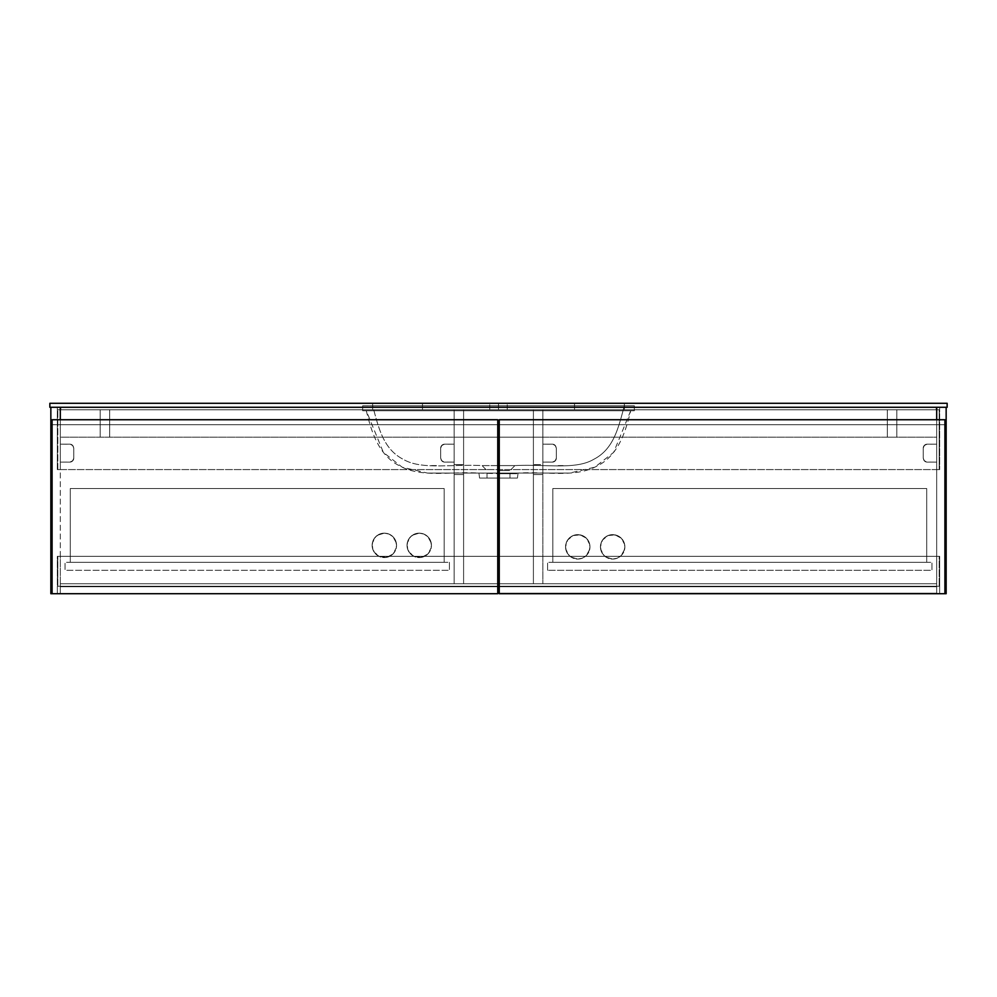 <?xml version="1.0" encoding="UTF-8"?>
<svg xmlns="http://www.w3.org/2000/svg" width="997" height="997" viewBox="0 0 997 997"><rect width="100%" height="100%" fill="white"/><g stroke="black" fill="none" stroke-linecap="round" stroke-linejoin="round"><path stroke-width="0.75" stroke-dasharray="4.99 3.74" d="M498.5 470.584C513.293 470.584 513.293 470.584 498.5 470.584C513.293 470.584 513.293 470.584 498.5 470.584L498.5 465.599L514.951 465.599L498.475 465.599L498.5 478.062L498.5 470.584L498.5 478.062L487.035 478.062L498.5 478.062L498.475 473.077L478.946 473.077L498.5 473.687C522.939 473.687 522.939 473.687 498.5 473.687C522.939 473.687 522.939 473.687 498.5 473.687L498.5 478.062L517.443 478.062L498.5 478.062L498.5 473.687L498.5 478.062L479.557 478.062L517.443 478.062L479.557 478.062L509.966 478.062L487.035 478.062L498.5 478.062L498.5 470.584C513.293 470.584 513.293 470.584 498.5 470.584C513.293 470.584 513.293 470.584 498.5 470.584L498.475 465.599L514.951 465.599C545.309 463.979 575.493 470.11 593.664 459.368C614.04 448.974 618.464 427.252 624.371 405.779L372.629 405.779C378.536 427.252 382.96 448.974 403.336 459.368C421.507 470.11 451.691 463.979 482.05 465.599L498.475 465.599L482.05 465.599C451.691 463.979 421.507 470.11 403.336 459.368C382.96 448.974 378.536 427.252 372.629 405.779L634.341 405.779L362.659 405.779L362.659 410.764L634.341 410.764L634.341 405.779L372.629 405.779L624.371 405.779C618.464 427.252 614.04 448.974 593.664 459.368C575.493 470.11 545.309 463.979 514.951 465.599L482.05 465.599L498.5 465.599L498.5 470.584M366.298 410.764L630.702 410.764C626.041 429.371 619.324 455.355 596.742 466.21C574.721 477.912 547.228 471.369 518.054 473.077L478.946 473.077C449.772 471.369 422.279 477.912 400.258 466.21C377.676 455.355 370.959 429.371 366.298 410.764L383.347 452.364L402.19 467.207L427.464 473.077L569.536 473.077L594.81 467.207L613.654 452.364L630.702 410.764L362.659 410.764L362.659 405.779L634.341 405.779L634.341 410.764L366.298 410.764M498.475 473.687L498.5 473.687C522.939 473.687 522.939 473.687 498.5 473.687C522.939 473.687 522.939 473.687 498.5 473.687L498.475 473.687M498.5 478.062L509.966 478.062L498.5 478.062M634.341 405.779L634.341 410.764L377.003 410.764L634.341 410.764L634.341 405.779M498.5 409.767L489.776 409.767L498.5 409.767L498.5 403.287L498.5 409.767L507.224 409.767L489.776 409.767L498.5 409.767L498.5 403.287L489.776 403.287L507.224 403.287L498.5 403.287L498.5 409.767L507.224 409.767L498.5 409.767M947.15 403.287L947.15 407.275L947.15 403.287L49.85 403.287L49.85 407.275L60.817 407.275L60.817 409.767L936.183 409.767L936.183 407.275L947.15 407.275L936.183 407.275L936.183 409.767L60.817 409.767L936.183 409.767L936.183 407.275L936.183 409.767L60.817 409.767L60.817 407.275L936.183 407.275L60.817 407.275L60.817 409.767L60.817 407.275L49.85 407.275L49.85 403.287L947.15 403.287M422.479 403.287L624.371 403.287L372.629 403.287L422.479 403.287L422.479 409.767L372.629 409.767L624.371 409.767L422.479 409.767L624.371 409.767L624.371 403.287L574.521 403.287L574.521 409.767L574.521 403.287L372.629 403.287L372.629 409.767L422.479 409.767L422.479 403.287L422.479 409.767L372.629 409.767L372.629 403.287L372.629 409.767L372.629 403.287L574.521 403.287L574.521 409.767L422.479 409.767L422.479 403.287M624.371 403.287L624.371 409.767L574.521 409.767L574.521 403.287L624.371 403.287L624.371 409.767L624.371 403.287M498.5 403.287L507.224 403.287L498.5 403.287M936.682 583.744L60.319 583.744L497.752 583.744L60.319 583.744L60.319 593.215L60.319 583.744L60.319 593.215L60.319 583.744L936.682 583.744L936.682 593.215L499.248 593.215L936.682 593.215L936.682 583.744L936.682 593.215L936.682 583.744L936.682 586.735L936.682 583.744L60.319 583.744L60.319 586.735L936.682 586.735L936.682 583.744L60.319 583.744L936.682 583.744L60.319 583.744L60.319 586.735L936.682 586.735L60.319 586.735L936.682 586.735L936.682 583.744L499.248 583.744L936.682 583.744M497.752 593.215L936.682 593.215L497.752 593.215M50.847 593.713L50.847 407.275L60.319 407.275L60.319 593.713L52.093 593.713L60.319 593.713L60.319 407.275L60.319 469.587L60.319 407.275L50.847 407.275L50.847 593.713L60.319 593.713L50.847 593.713M60.319 593.713L57.328 593.713L60.319 593.713L57.328 593.713L57.328 556.326L60.319 556.326L60.319 593.713L60.319 556.326L57.328 556.326L57.328 593.713L60.319 593.713M60.319 407.275L50.847 407.275L60.319 407.275L57.328 407.275L57.328 469.587L60.319 469.587L60.319 407.275L60.319 469.587L57.328 469.587L57.328 407.275L936.682 407.275L936.682 593.713L946.153 593.713L946.153 407.275L936.682 407.275L936.682 469.587L936.682 407.275L946.153 407.275L946.153 593.713L936.682 593.713L936.682 407.275L946.153 407.275L936.682 407.275L939.673 407.275L939.673 469.587L936.682 469.587L936.682 407.275L936.682 469.587L939.673 469.587L939.673 407.275L936.682 407.275L936.682 437.185L60.319 437.185L60.319 407.275L60.319 437.185L936.682 437.185L936.682 407.275L60.319 407.275L936.682 407.275L60.319 407.275L60.319 437.185L60.319 407.275M60.319 556.326L57.328 556.326L60.319 556.326M57.328 593.713L57.328 556.326L57.328 593.713M60.319 469.587L57.328 469.587L60.319 469.587M57.328 407.275L57.328 469.587L57.328 407.275M936.682 419.737L936.682 593.713L936.682 419.737M944.907 593.713L936.682 593.713L944.907 593.713L944.907 424.722L944.907 593.713L499.248 593.713L499.248 419.737L944.907 419.737L944.907 424.722L499.248 424.722L499.248 593.713L944.907 593.713M939.673 593.713L936.682 593.713L939.673 593.713L936.682 593.713L936.682 556.326L939.673 556.326L939.673 593.713L939.673 556.326L936.682 556.326L939.673 556.326L936.682 556.326L936.682 593.713L939.673 593.713L939.673 556.326L939.673 593.713M936.682 469.587L939.673 469.587L936.682 469.587M939.673 407.275L939.673 469.587L939.673 407.275M57.826 586.236L57.826 556.326L57.826 586.236L57.826 556.326L939.174 556.326L939.174 586.236L57.826 586.236L939.174 586.236L939.174 556.326L939.174 586.236L939.174 556.326L57.826 556.326L57.826 586.236L939.174 586.236L57.826 586.236M57.826 556.326L939.174 556.326L57.826 556.326M939.174 469.587L57.826 469.587L57.826 409.767L939.174 409.767L939.174 469.587L57.826 469.587L939.174 469.587L939.174 409.767L57.826 409.767L57.826 469.587L939.174 469.587L939.174 409.767L57.826 409.767L939.174 409.767L939.174 469.587M440.674 458.122L441.347 460.34L443.889 462.035L454.134 462.11L454.134 444.163L443.889 444.238L441.347 445.933L440.674 448.152L440.674 458.122L440.674 448.152L441.845 445.335L444.662 444.163L454.134 444.163L454.134 462.11L444.662 462.11L441.845 460.938L440.674 458.122L440.674 448.152A3.988 3.988 0 0 1 444.662 444.163L454.134 444.163L454.134 462.11L454.134 444.163L444.662 444.163A3.988 3.988 0 0 0 440.674 448.152L440.674 458.122A3.988 3.988 0 0 0 444.662 462.11A3.988 3.988 0 0 1 440.674 458.122M556.326 448.152L555.653 445.933L553.111 444.238L542.867 444.163L542.867 462.11L553.111 462.035L555.653 460.34L556.326 458.122L556.326 448.152L556.326 458.122L555.155 460.938L552.338 462.11L542.867 462.11L542.867 444.163L552.338 444.163L555.155 445.335L556.326 448.152L556.326 458.122A3.988 3.988 0 0 1 552.338 462.11L542.867 462.11L542.867 444.163L542.867 462.11L552.338 462.11A3.988 3.988 0 0 0 556.326 458.122L556.326 448.152A3.988 3.988 0 0 0 552.338 444.163A3.988 3.988 0 0 1 556.326 448.152M73.778 448.152L73.105 445.933L70.563 444.238L60.319 444.163L60.319 462.11L70.563 462.035L73.105 460.34L73.778 458.122L73.778 448.152L73.778 458.122L72.607 460.938L69.79 462.11L60.319 462.11L60.319 444.163L69.79 444.163L72.607 445.335L73.778 448.152L73.778 458.122A3.988 3.988 0 0 1 69.79 462.11L60.319 462.11L60.319 444.163L60.319 462.11L69.79 462.11A3.988 3.988 0 0 0 73.778 458.122L73.778 448.152A3.988 3.988 0 0 0 69.79 444.163A3.988 3.988 0 0 1 73.778 448.152M923.222 458.122L923.895 460.34L926.437 462.035L936.682 462.11L936.682 444.163L926.437 444.238L923.895 445.933L923.222 448.152L923.222 458.122L923.222 448.152L924.393 445.335L927.21 444.163L936.682 444.163L936.682 462.11L927.21 462.11L924.393 460.938L923.222 458.122L923.222 448.152A3.988 3.988 0 0 1 927.21 444.163L936.682 444.163L936.682 462.11L936.682 444.163L927.21 444.163A3.988 3.988 0 0 0 923.222 448.152L923.222 458.122A3.988 3.988 0 0 0 927.21 462.11A3.988 3.988 0 0 1 923.222 458.122M57.826 469.587L57.826 409.767L57.826 469.587M927.21 462.11L936.682 462.11L927.21 462.11M69.79 444.163L60.319 444.163L69.79 444.163M552.338 444.163L542.867 444.163L552.338 444.163M444.662 462.11L454.134 462.11L444.662 462.11M936.682 407.275L936.682 437.185L936.682 407.275M52.093 593.713L52.093 419.737L497.752 419.737L497.752 593.713L497.752 424.722L52.093 424.722L52.093 593.713L497.752 593.713L52.093 593.713M497.752 419.737L52.093 419.737L52.093 424.722L497.752 424.722L497.752 419.737M449.398 562.308L449.398 570.284L449.398 562.308L65.054 562.308L65.054 570.284L449.398 570.284L65.054 570.284L65.054 562.308L449.398 562.308L449.398 570.284L65.054 570.284L65.054 562.308L449.398 562.308L449.398 570.284L65.054 570.284L65.054 562.308L449.398 562.308M407.025 545.359A12.213 12.213 0 0 0 419.238 557.572A12.213 12.213 0 0 0 431.452 545.359A12.213 12.213 0 0 1 419.238 557.572A12.213 12.213 0 0 1 407.025 545.359L407.96 550.032L410.602 553.996L414.565 556.638L419.238 557.572L423.912 556.638L427.875 553.996L430.517 550.032L431.452 545.359L430.517 540.686L427.875 536.722L423.912 534.08L419.238 533.146L414.565 534.08L410.602 536.722L407.96 540.686L407.025 545.359L409.082 538.579L412.459 535.202L419.238 533.146L423.912 534.08L427.875 536.722L431.215 542.979L431.215 547.739L427.875 553.996L421.619 557.335L414.565 556.638L409.082 552.139L407.025 545.359A12.213 12.213 0 0 1 419.238 533.146A12.213 12.213 0 0 1 431.452 545.359A12.213 12.213 0 0 0 419.238 533.146A12.213 12.213 0 0 0 407.025 545.359M372.13 545.359A12.213 12.213 0 0 0 384.344 557.572A12.213 12.213 0 0 0 396.557 545.359A12.213 12.213 0 0 1 384.344 557.572A12.213 12.213 0 0 1 372.13 545.359L373.065 550.032L375.707 553.996L379.67 556.638L384.344 557.572L389.017 556.638L392.98 553.996L395.622 550.032L396.557 545.359L395.622 540.686L392.98 536.722L389.017 534.08L384.344 533.146L379.67 534.08L375.707 536.722L373.065 540.686L372.13 545.359L374.187 538.579L377.564 535.202L384.344 533.146L389.017 534.08L392.98 536.722L396.32 542.979L396.32 547.739L392.98 553.996L386.724 557.335L379.67 556.638L374.187 552.139L372.13 545.359A12.213 12.213 0 0 1 384.344 533.146A12.213 12.213 0 0 1 396.557 545.359A12.213 12.213 0 0 0 384.344 533.146A12.213 12.213 0 0 0 372.13 545.359M70.288 562.308L70.288 488.53L444.163 488.53L444.163 562.308L70.288 562.308L444.163 562.308L444.163 488.53L70.288 488.53L70.288 562.308L70.288 488.53L70.288 562.308L444.163 562.308L444.163 488.53L444.163 562.308L70.288 562.308M70.288 488.53L444.163 488.53L70.288 488.53M944.907 419.737L499.248 419.737L499.248 424.722L944.907 424.722L944.907 419.737M547.602 570.284L547.602 562.308L547.602 570.284L931.946 570.284L931.946 562.308L547.602 562.308L931.946 562.308L931.946 570.284L547.602 570.284L931.946 570.284L931.946 562.308L547.602 562.308L547.602 570.284L931.946 570.284L931.946 562.308L547.602 562.308L547.602 570.284M600.443 546.855A12.213 12.213 0 0 0 612.657 559.068A12.213 12.213 0 0 0 624.87 546.855A12.213 12.213 0 0 1 612.657 559.068A12.213 12.213 0 0 1 600.443 546.855L601.378 542.181L604.02 538.218L607.983 535.576L612.657 534.641L617.33 535.576L621.293 538.218L623.935 542.181L624.87 546.855L623.935 551.528L621.293 555.491L617.33 558.133L612.657 559.068L607.983 558.133L604.02 555.491L601.378 551.528L600.443 546.855L602.5 553.634L605.877 557.011L612.657 559.068L617.33 558.133L621.293 555.491L624.633 549.235L624.633 544.474L621.293 538.218L615.037 534.878L607.983 535.576L602.5 540.075L600.443 546.855A12.213 12.213 0 0 1 612.657 534.641A12.213 12.213 0 0 1 624.87 546.855A12.213 12.213 0 0 0 612.657 534.641A12.213 12.213 0 0 0 600.443 546.855M565.548 546.855A12.213 12.213 0 0 0 577.762 559.068A12.213 12.213 0 0 0 589.975 546.855A12.213 12.213 0 0 1 577.762 559.068A12.213 12.213 0 0 1 565.548 546.855L566.483 542.181L569.125 538.218L573.088 535.576L577.762 534.641L582.435 535.576L586.398 538.218L589.04 542.181L589.975 546.855L589.04 551.528L586.398 555.491L582.435 558.133L577.762 559.068L573.088 558.133L569.125 555.491L566.483 551.528L565.548 546.855L567.605 553.634L570.982 557.011L577.762 559.068L582.435 558.133L586.398 555.491L589.738 549.235L589.738 544.474L586.398 538.218L580.142 534.878L573.088 535.576L567.605 540.075L565.548 546.855A12.213 12.213 0 0 1 577.762 534.641A12.213 12.213 0 0 1 589.975 546.855A12.213 12.213 0 0 0 577.762 534.641A12.213 12.213 0 0 0 565.548 546.855M926.712 562.308L926.712 488.53L552.837 488.53L552.837 562.308L926.712 562.308L552.837 562.308L552.837 488.53L926.712 488.53L926.712 562.308L926.712 488.53L926.712 562.308L552.837 562.308L552.837 488.53L552.837 562.308L926.712 562.308M926.712 488.53L552.837 488.53L926.712 488.53M896.802 409.767L896.802 437.185L896.802 409.767L887.33 409.767L896.802 409.767L896.802 437.185L887.33 437.185L887.33 409.767L887.33 437.185L896.802 437.185L887.33 437.185L887.33 409.767L896.802 409.767L887.33 409.767L887.33 437.185L896.802 437.185L896.802 409.767M100.199 437.185L100.199 409.767L100.199 437.185L109.67 437.185L100.199 437.185L100.199 409.767L109.67 409.767L109.67 437.185L109.67 409.767L100.199 409.767L109.67 409.767L109.67 437.185L100.199 437.185L109.67 437.185L109.67 409.767L100.199 409.767L100.199 437.185M533.395 437.185L463.605 437.185L463.605 583.744L533.395 583.744L533.395 437.185L499.248 437.185L533.395 437.185L533.395 583.744L463.605 583.744L463.605 437.185L533.395 437.185L533.395 583.744L463.605 583.744L533.395 583.744L533.395 409.767L533.395 464.602L533.395 437.185L542.867 437.185L542.867 583.744L533.395 583.744L533.395 437.185L542.867 437.185L542.867 464.602L542.867 409.767L542.867 583.744L542.867 437.185L533.395 437.185L533.395 466.546L533.395 464.602L542.867 464.602L542.867 474.572L542.867 466.546L542.867 474.572L533.395 474.572L533.395 464.602L533.395 474.572L542.867 474.572L533.395 474.572L542.867 474.572L542.867 464.602L533.395 464.602L533.395 409.767L533.395 583.744L542.867 583.744L542.867 409.767L533.395 409.767L542.867 409.767L533.395 409.767L542.867 409.767L542.867 464.602L533.395 464.602L542.867 464.602L542.867 437.185L533.395 437.185M497.752 437.185L463.605 437.185L497.752 437.185M463.605 437.185L463.605 583.744L463.605 437.185L463.605 583.744L454.134 583.744L454.134 409.767L454.134 583.744L454.134 437.185L463.605 437.185L463.605 583.744L463.605 437.185L454.134 437.185L463.605 437.185L454.134 437.185L454.134 466.546L454.134 464.602L463.605 464.602L463.605 474.572L463.605 466.546L463.605 474.572L454.134 474.572L454.134 464.602L454.134 474.572L463.605 474.572L454.134 474.572L463.605 474.572L463.605 464.602L454.134 464.602L454.134 409.767L454.134 583.744L463.605 583.744L463.605 409.767L454.134 409.767L463.605 409.767L454.134 409.767L463.605 409.767L463.605 464.602L454.134 464.602L463.605 464.602L463.605 437.185M454.134 583.744L463.605 583.744L454.134 583.744M533.395 583.744L542.867 583.744L533.395 583.744M509.966 478.062L509.966 470.584L514.951 465.599M431.489 465.599L438.842 465.599M558.158 465.599L565.511 465.599M478.946 473.077L479.557 478.062M362.659 410.764L362.659 405.779L362.659 410.764M487.035 478.062L487.035 470.584L482.05 465.599M518.054 473.077L517.443 478.062M427.464 473.077L569.536 473.077M489.776 409.767L489.776 403.287M507.224 409.767L507.224 403.287"/><path stroke-width="1.5" d="M947.15 407.275L947.15 403.287L947.15 407.275L49.85 407.275L49.85 403.287L49.85 407.275L947.15 407.275M49.85 403.287L947.15 403.287L49.85 403.287M497.752 583.744L499.248 583.744L497.752 583.744M499.248 593.215L497.752 593.215L499.248 593.215M50.847 407.275L50.847 593.713L50.847 407.275M60.319 407.275L60.319 419.737L60.319 407.275M52.093 593.713L50.847 593.713L52.093 593.713L52.093 419.737L52.093 593.713L497.752 593.713L497.752 419.737L497.752 593.713L52.093 593.713M936.682 407.275L936.682 419.737L936.682 407.275M946.153 407.275L946.153 593.713L944.907 593.713L946.153 593.713L946.153 407.275M499.248 437.185L497.752 437.185L499.248 437.185M52.093 419.737L497.752 419.737L52.093 419.737M499.248 419.737L499.248 593.713L499.248 419.737L944.907 419.737L944.907 593.713L499.248 593.713L944.907 593.713L944.907 419.737L499.248 419.737"/></g></svg>
